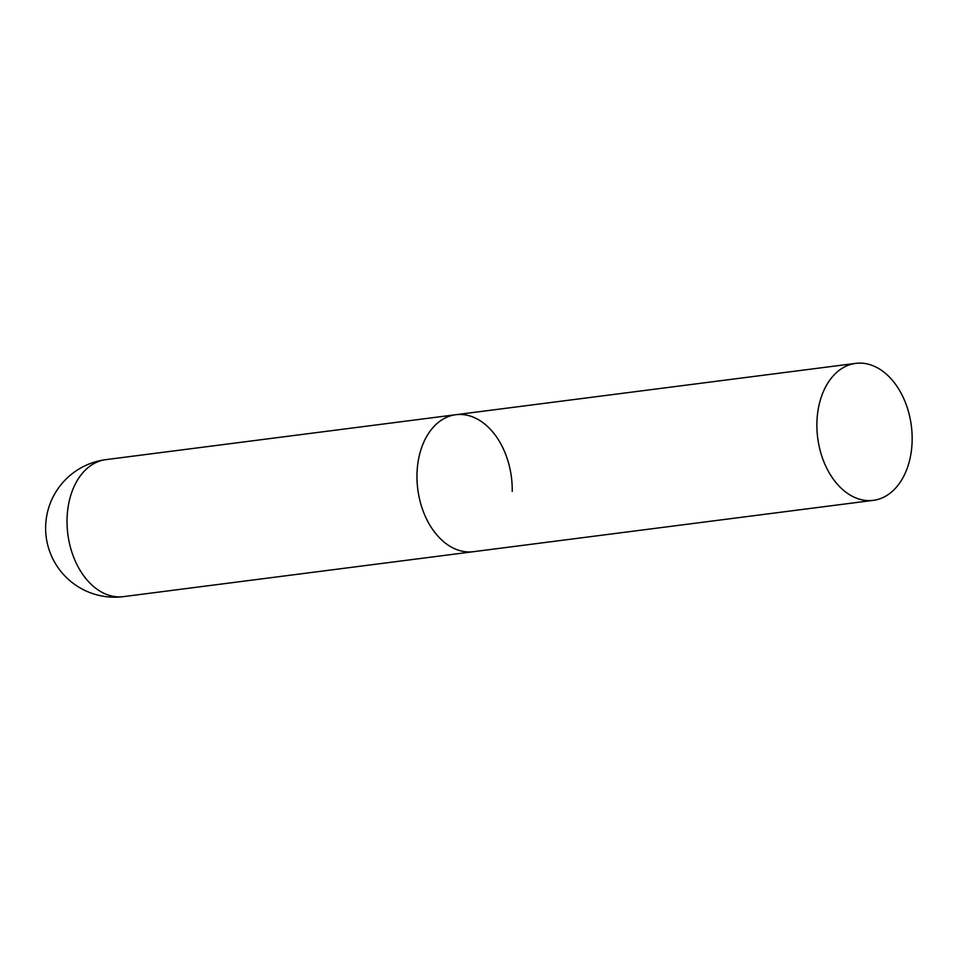 <?xml version="1.0" encoding="UTF-8"?>
<svg xmlns="http://www.w3.org/2000/svg" width="960" height="960" viewBox="0 0 960 960"><rect width="100%" height="100%" fill="white"/><g stroke="black" fill="none" stroke-linecap="round" stroke-linejoin="round"><path stroke-width="1.44" d="M873.312 500.352A69.06 47.208 82.7 0 0 912 432.912A69.06 47.208 82.7 0 0 865.476 363.588A69.06 47.208 82.7 0 0 855.732 363.372A69.06 47.208 82.7 0 0 817.044 430.812A69.06 47.208 82.7 0 0 863.568 500.136A69.06 47.208 82.7 0 0 873.312 500.352L123.456 596.628A69.06 47.208 -97.3 0 1 113.712 596.412A69.06 47.208 -97.3 0 1 67.032 520.032A69.06 47.208 -97.3 0 1 105.864 459.648L455.808 414.72A69.06 47.208 82.7 0 0 417.12 482.16A69.06 47.208 82.7 0 0 463.644 551.484A69.06 47.208 82.7 0 0 473.388 551.7A69.06 47.208 -97.3 0 1 416.964 475.104A69.06 47.208 -97.3 0 1 455.808 414.72A69.06 47.208 -97.3 0 1 512.232 491.316M105.864 459.648A69.06 69.06 0 0 0 103.08 596.22A69.06 69.06 0 0 0 123.456 596.628M455.808 414.72L855.732 363.372"/></g></svg>
